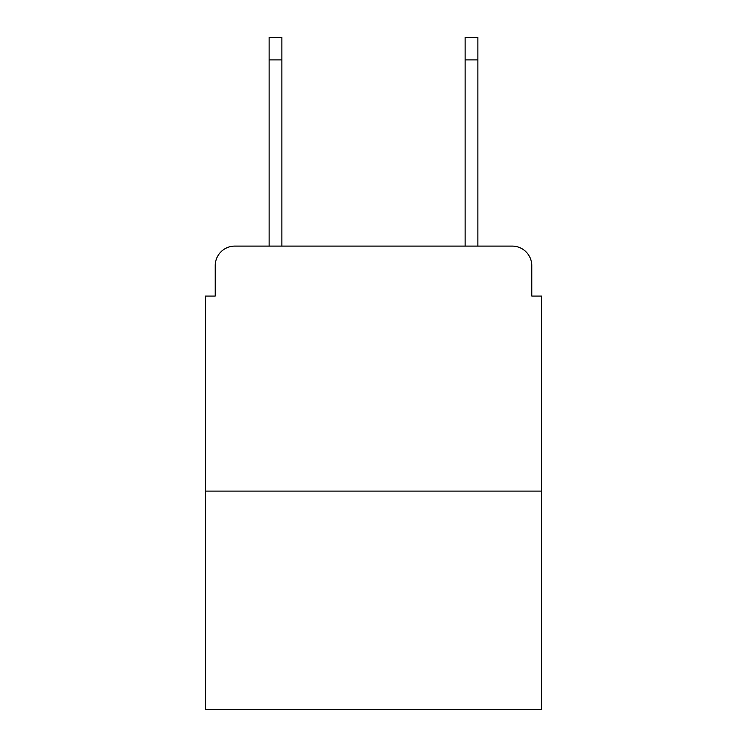 <?xml version="1.0" encoding="UTF-8"?>
<svg xmlns="http://www.w3.org/2000/svg" width="747" height="747" viewBox="0 0 747 747"><rect width="100%" height="100%" fill="white"/><g stroke="black" fill="none" stroke-linecap="round" stroke-linejoin="round"><path stroke-width="1.12" d="M215.229 265.699L215.229 296.073L215.229 265.699A19.599 19.599 0 0 1 234.829 246.099L269.125 246.099L269.125 37.35L281.871 37.35L281.871 246.099L297.054 246.099M541.575 491.106L205.425 491.106L205.425 709.65L541.575 709.65L541.575 296.073L531.771 296.073L531.771 265.699A19.599 19.599 0 0 0 512.171 246.099L234.829 246.099M205.425 491.106L205.425 296.073L215.229 296.073M449.946 246.099L465.129 246.099L465.129 37.35L477.875 37.35L477.875 246.099L512.171 246.099M531.771 296.073L531.771 265.699M269.125 59.891L281.871 59.891M477.875 59.891L465.129 59.891"/></g></svg>
